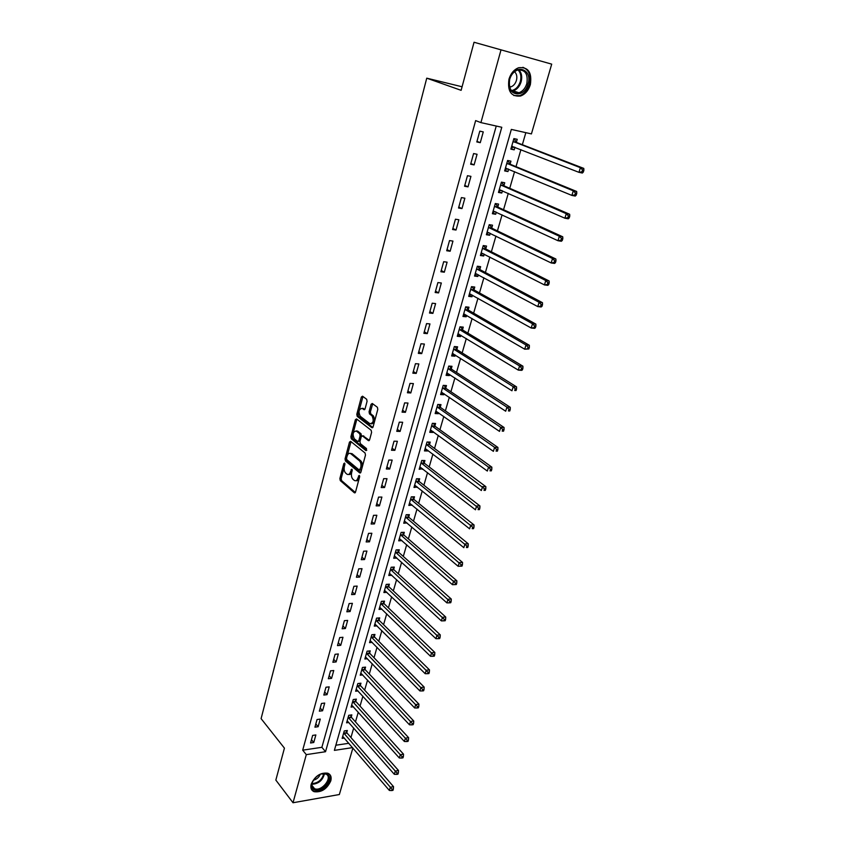 <?xml version="1.0" encoding="UTF-8"?>
<svg xmlns="http://www.w3.org/2000/svg" width="845" height="845" viewBox="0 0 845 845"><rect width="100%" height="100%" fill="white"/><g stroke="black" fill="none" stroke-linecap="round" stroke-linejoin="round"><path stroke-width="1.27" d="M344.612 463.071L343.799 463.599L339.87 478.534L340.271 480.594L354.404 492.825L355.523 492.054L359.611 476.897L359.294 475.408L357.953 477.921C357.097 480.467 355.882 481.301 354.308 480.425L352.988 479.305C351.52 477.721 351.087 475.492 351.668 472.608L351.879 469.176L350.559 471.679C349.714 474.214 348.52 475.048 346.968 474.182L345.679 473.084C344.232 471.531 343.809 469.324 344.38 466.461L344.612 463.071M530.354 84.627C528.463 90.51 525.178 94.313 520.488 96.034C511.14 96.9 507.306 91.281 508.975 79.176C510.803 73.357 514.024 69.543 518.64 67.737C528.231 66.755 532.128 72.395 530.354 84.627M330.796 780.854C326.973 789.05 321.396 792.652 314.076 791.68C311.256 790.392 310.305 787.878 311.203 784.16C314.974 775.995 320.508 772.351 327.807 773.217C330.744 774.506 331.736 777.051 330.796 780.854M367.068 401.354L366.677 399.284L362.537 396.199L361.343 397.065L356.801 414.293L357.203 416.363L371.863 427.697L373.089 426.862L377.799 409.371L377.388 407.279L372.275 403.466L371.061 404.332L369.064 411.79L369.476 413.881L372.043 415.835C374.113 420.662 373.384 423.282 369.878 423.672L360.192 416.215C358.153 411.473 358.85 408.874 362.294 408.42L363.889 409.635L365.093 408.79L367.068 401.354M372.687 403.762L370.406 411.853L370.818 413.934L369.476 413.881L370.828 413.944L373.332 415.846L371.99 415.793M362.959 396.506L358.132 414.346L358.533 416.416L357.203 416.363L358.544 416.416L372.825 427.454M352.883 748.005L339.363 794.522L293.014 802.75L275.84 780.093L284.427 748.142L261.094 718.641L426.746 78.173L461.127 90.33L474.045 42.25L551.701 64.135L531.42 133.911L511.331 129.412L334.377 750.371L352.555 747.614M293.014 802.75L306.302 754.638L325.536 751.712L501.782 127.278L480.921 122.609L500.895 50.309M480.921 122.609L475.64 120.603L302.7 750.17L306.302 754.638M350.633 441.322L349.471 442.115L345.045 458.898L345.447 460.969L359.727 472.915L360.889 472.133L365.484 455.096L365.051 452.983L350.633 441.322M350.886 436.749L355.365 419.733L356.548 418.909L371.166 430.274L371.599 432.386L369.603 439.801L368.388 440.615L362.431 435.893L361.237 436.707L359.938 441.565L360.361 443.657L366.529 448.611L365.991 450.649L351.298 438.819L350.886 436.749L352.207 436.78L356.696 419.785L355.365 419.733M302.7 750.17L321.882 747.307L496.247 126.032M313.759 742.512L315.861 734.949L312.65 735.403L310.559 742.977L313.759 742.512L311.456 739.713M318.142 726.721L320.266 719.084L317.044 719.518L314.932 727.165L318.142 726.721L315.819 723.954M322.568 710.772L324.712 703.061L321.48 703.462L319.347 711.184L322.568 710.772L320.223 708.036M327.047 694.664L329.212 686.869L325.969 687.238L323.815 695.044L327.047 694.664L324.67 691.96M331.567 678.377L333.754 670.507L330.501 670.856L328.325 678.736L331.567 678.377L329.159 675.715M336.13 661.931L338.338 653.977L335.085 654.294L332.877 662.269L336.13 661.931L333.701 659.301M340.746 645.316L342.975 637.278L339.711 637.563L337.482 645.612L340.746 645.316L338.285 642.707M345.404 628.522L347.665 620.399L344.39 620.652L342.14 628.786L345.404 628.522L342.922 625.955M350.115 611.548L352.397 603.341L349.122 603.562L346.841 611.791L350.115 611.548L347.612 609.013M354.879 594.394L357.181 586.092L353.897 586.293L351.594 594.605L354.879 594.394L352.344 591.901M359.695 577.061L362.019 568.674L358.724 568.833L356.4 577.241L359.695 577.061L357.129 574.6M364.554 559.538L366.91 551.056L363.603 551.193L361.259 559.686L364.554 559.538L361.966 557.119M369.476 541.825L371.853 533.258L368.536 533.353L366.16 541.941L369.476 541.825L366.846 539.448M374.441 523.921L376.849 515.26L373.522 515.323L371.124 524.006L374.441 523.921L371.789 521.587M379.468 505.828L381.898 497.071L378.571 497.103L376.141 505.87L379.468 505.828L376.786 503.536M384.549 487.533L386.999 478.682L383.662 478.671L381.211 487.544L384.549 487.533L381.834 485.283M389.682 469.038L392.164 460.081L388.816 460.039L386.334 469.007L389.682 469.038L386.936 466.831M394.868 450.332L397.382 441.28L394.024 441.196L391.52 450.269L394.868 450.332L392.101 448.177M400.118 431.425L402.664 422.268L399.294 422.151L396.759 431.32L400.118 431.425L397.319 429.313M405.431 412.297L407.998 403.044L404.628 402.885L402.062 412.159L405.431 412.297L402.59 410.237M410.797 392.957L413.395 383.598L410.015 383.398L407.417 392.777L410.797 392.957L407.934 390.95M416.226 373.405L418.856 363.941L415.465 363.699L412.846 373.184L416.226 373.405L413.321 371.441M421.718 353.622L424.38 344.052L420.979 343.767L418.328 353.358L421.718 353.622L418.782 351.71M427.274 333.617L429.957 323.931L426.556 323.603L423.873 333.31L427.274 333.617L424.306 331.758M432.893 313.379L435.608 303.577L432.196 303.207L429.482 313.03L432.893 313.379L429.883 311.573M438.576 292.909L441.322 282.99L437.9 282.579L435.154 292.507L438.576 292.909L435.534 291.155M444.322 272.196L447.111 262.172L443.678 261.707L440.9 271.752L444.322 272.196L441.248 270.495M450.142 251.24L452.952 241.089L449.519 240.582L446.709 250.754L450.142 251.24L447.026 249.602M456.025 230.041L458.877 219.774L455.434 219.214L452.582 229.502L456.025 230.041L452.878 228.456M461.983 208.588L464.866 198.195L461.412 197.593L458.529 208.007L461.983 208.588L458.793 207.067M468.003 186.872L470.929 176.362L467.465 175.707L464.549 186.249L468.003 186.872L464.782 185.425M474.108 164.902L477.066 154.265L473.591 153.558L470.644 164.226L474.108 164.902L470.834 163.518M480.277 142.668L483.266 131.894L479.791 131.144L476.812 141.939L480.277 142.668L476.971 141.347M350.95 737.527L353.696 728.02M355.47 721.884L358.269 712.208M360.033 706.093L362.885 696.227M364.649 690.143L367.554 680.088M369.307 674.025L372.265 663.779M374.018 657.737L377.028 647.302M378.771 641.292L381.845 630.655M383.577 624.666L386.714 613.829M388.436 607.872L391.626 596.834M393.337 590.909L396.59 579.649M398.301 573.755L401.618 562.284M403.308 556.422L406.688 544.74M408.378 538.909L411.811 527.005M413.49 521.207L416.997 509.081M418.666 503.314L422.236 490.956M423.894 485.22L427.538 472.63M429.186 466.936L432.893 454.103M434.531 448.452L438.301 435.376M439.928 429.756L443.783 416.448M445.389 410.86L449.318 397.298M450.913 391.763L454.916 377.937M456.501 372.434L460.578 358.354M462.152 352.904L466.303 338.549M467.866 333.141L472.091 318.523M473.644 313.157L477.953 298.264M479.485 292.94L483.879 277.773M485.4 272.502L489.868 257.038M491.378 251.821L495.93 236.061M497.43 230.896L502.067 214.841M503.546 209.729L508.278 193.368M509.736 188.308L514.563 171.641M516.01 166.634L520.921 149.649M522.347 144.706L525.833 132.654M335.845 745.227L348.837 743.294M346.777 732.509L347.358 730.492L344.264 730.925L342.13 738.382L344.337 738.055M351.256 716.93L351.847 714.891L348.742 715.303L346.587 722.824L348.858 722.507M355.777 701.192L356.368 699.121L353.263 699.512L351.087 707.107L353.432 706.811M360.35 685.284L360.952 683.204L357.826 683.563L355.629 691.242L358.048 690.946M364.966 669.229L365.568 667.127L362.442 667.455L360.224 675.208L362.727 674.933M369.624 652.995L370.237 650.872L367.1 651.178L364.86 659.015L367.448 658.751M374.335 636.612L374.948 634.458L371.811 634.743L369.54 642.654L372.222 642.401M379.099 620.05L379.722 617.875L376.564 618.128L374.272 626.124L377.05 625.891M383.905 603.309L384.528 601.122L381.37 601.344L379.056 609.414L381.94 609.203M388.763 586.409L389.397 584.191L386.228 584.381L383.894 592.546L386.883 592.356M393.675 569.319L394.309 567.079L391.14 567.238L388.774 575.487L391.89 575.318M398.629 552.049L399.284 549.789L396.094 549.915L393.707 558.249L396.907 558.07M403.646 534.6L404.301 532.318L401.111 532.413L398.703 540.842L401.924 540.589M408.716 516.971L409.371 514.658L406.181 514.721L403.741 523.235L407.005 522.918M413.828 499.141L414.504 496.807L411.293 496.839L408.832 505.447L412.128 505.067M419.004 481.132L419.69 478.766L416.479 478.766L413.987 487.459L417.314 487.016M424.243 462.923L424.929 460.536L421.708 460.493L419.183 469.281L422.563 468.774M429.535 444.512L430.221 442.104L427 442.019L424.454 450.913L427.676 450.976L427.855 450.322M434.879 425.901L435.576 423.461L432.344 423.345L429.767 432.334L432.999 432.429L433.221 431.679M440.287 407.079L440.995 404.618L437.752 404.459L435.143 413.554L438.386 413.691L438.629 412.825M445.748 388.056L446.466 385.563L443.213 385.373L440.583 394.562L443.826 394.742L444.111 393.759M451.272 368.821L452.001 366.308L448.748 366.075L446.086 375.36L449.339 375.581L449.646 374.483M456.87 349.376L457.599 346.82L454.335 346.556L451.642 355.946L454.906 356.199L455.254 354.995M462.521 329.698L463.261 327.121L459.986 326.814L457.261 336.31L460.536 336.606L460.916 335.285M468.236 309.809L468.986 307.2L465.701 306.851L462.954 316.463L466.229 316.791L466.641 315.343M474.013 289.687L474.774 287.057L471.489 286.656L468.7 296.373L471.985 296.753L472.439 295.18M479.865 269.344L480.625 266.671L477.34 266.228L474.52 276.061L477.805 276.484L478.291 274.783M485.78 248.757L486.551 246.064L483.255 245.568L480.404 255.517L483.699 255.982L484.227 254.155M491.758 227.928L492.54 225.203L489.234 224.675L486.361 234.73L489.656 235.248L490.227 233.283M497.811 206.867L498.603 204.11L495.297 203.529L492.381 213.711L495.688 214.26L496.29 212.158M503.937 185.551L504.74 182.763L501.423 182.14L498.465 192.438L501.782 193.04L502.426 190.801M510.126 163.993L510.94 161.163L507.613 160.487L504.634 170.912L507.951 171.567L508.637 169.18M516.401 142.171L517.224 139.319L513.887 138.591L510.866 149.132L514.193 149.84L514.922 147.305M462.088 86.771L426.746 78.173M474.045 42.25L551.701 64.135M321.882 747.307L325.536 751.712M396.886 558.112L394.594 556.052M401.882 540.726L399.41 538.571M406.931 523.161L404.385 520.995M412.033 505.405L409.455 503.271M417.187 487.459L414.578 485.368M422.405 469.313L419.764 467.264M427.676 450.976L425.003 448.97M432.999 432.429L430.306 430.464M438.386 413.691L435.661 411.768M443.826 394.742L441.069 392.862M449.339 375.581L446.551 373.743M454.906 356.199L452.086 354.414M460.536 336.606L457.684 334.873M466.229 316.791L463.335 315.111M471.985 296.753L469.059 295.116M477.805 276.484L474.858 274.9M483.699 255.982L480.71 254.451M489.656 235.248L486.635 233.769M495.688 214.26L492.624 212.845M501.782 193.04L498.687 191.678M507.951 171.567L504.824 170.257M514.193 149.84L511.024 148.583M348.679 474.415C350.105 474.858 351.171 473.95 351.89 471.69L350.559 471.679M352.238 470.38L351.89 471.69M356.051 480.668C357.488 481.101 358.565 480.192 359.283 477.921L357.953 477.921M359.664 476.506L359.283 477.921M344.918 464.412L341.19 478.534L341.591 480.604L355.354 492.487M351.013 441.629L346.365 458.919L346.767 460.99L360.688 472.619M346.545 458.254L346.83 459.701L359.357 470.147L360.752 467.528C361.343 464.602 360.889 462.363 359.41 460.8L350.738 453.659C349.154 452.772 347.939 453.617 347.084 456.194L346.545 458.254M359.854 470.169L361.523 469.619L360.192 469.609M350.337 453.416L352.059 453.68L360.741 460.81C362.23 462.373 362.674 464.623 362.082 467.538L361.523 469.619M356.939 419.215L356.696 419.785M369.36 440.351L363.075 435.914M366.783 450.237L352.618 438.851L351.298 438.819M357.667 431.119L356.337 431.077C352.925 431.478 352.249 434.055 354.298 438.787L357.636 441.47L358.819 440.667L360.107 435.809L359.685 433.728L356.347 431.077L357.678 431.119L356.104 430.918M358.322 441.491L360.15 440.699L358.819 440.667M357.678 431.119L361.026 433.76L361.438 435.851L360.15 440.699M352.207 436.78L352.618 438.851M362.093 408.283L364.829 409.392M371.462 423.884C374.821 423.049 375.455 420.387 373.384 415.888L373.332 415.846M342.711 736.365L389.365 790.445L390.358 787.234L393.538 786.663L347.105 733.09L345.975 730.693M392.091 789.272L391.689 790.561L392.967 790.328L393.358 789.04L392.091 789.272L343.683 732.953M391.689 790.561L389.365 790.445M393.538 786.663L393.358 789.04M347.168 720.785L394.319 774.305L395.323 771.052L398.513 770.513L351.594 717.511L350.432 715.071M397.065 773.09L396.664 774.4L397.942 774.178L398.344 772.879L397.065 773.09L348.151 717.342M396.664 774.4L394.319 774.305M398.513 770.513L398.344 772.879M351.668 705.057L399.326 757.976L400.34 754.691L403.53 754.184L356.115 701.762L354.932 699.311M402.093 756.75L401.692 758.06L402.97 757.849L403.371 756.539L402.093 756.75L352.671 701.572M401.692 758.06L399.326 757.976M403.53 754.184L403.371 756.539M356.22 689.161L404.385 741.487L405.41 738.16L408.61 737.685L360.688 685.855L359.474 683.373M407.174 740.22L406.762 741.551L408.05 741.35L408.452 740.03L407.174 740.22L357.224 685.654M406.762 741.551L404.385 741.487M408.61 737.685L408.452 740.03M360.815 673.106L409.498 724.809L410.533 721.461L413.744 721.007L365.304 669.789L364.058 667.286M412.307 723.521L411.895 724.862L413.184 724.672L413.596 723.331L412.307 723.521L361.84 669.557M411.895 724.862L409.498 724.809M413.744 721.007L413.596 723.331M326.73 773.925C334.863 777.305 321.861 793.613 314.213 789.621C305.89 786.346 319.125 769.753 326.73 773.925M312.946 780.854C311.287 784.551 311.752 787.128 314.319 788.586L314.551 788.681C321.755 791.987 333.31 777.115 325.906 774.062L321.026 773.978M320.339 774.242C318.966 777.432 316.621 779.417 313.326 780.21M311.499 789.41L313.548 790.888C321.195 794.511 334.831 780.072 329.402 774.147M509.556 79.261C513.697 63.005 533.111 68.223 528.051 83.982C524.027 99.9 504.676 95.221 509.556 79.261M526.826 83.634C528.241 73.842 525.115 69.343 517.457 70.103C513.749 71.55 511.172 74.603 509.704 79.261C508.363 88.957 511.447 93.457 518.946 92.76C522.696 91.366 525.326 88.324 526.826 83.634M514.552 71.709C516.707 73.79 517.33 76.694 516.432 80.423C515.376 83.739 513.528 85.884 510.876 86.877L509.619 87.12M513.802 95.527L519.612 95.654C524.27 93.932 527.534 90.161 529.403 84.32C531.251 75.532 529.076 69.86 522.875 67.294M365.462 656.892L414.673 707.962L415.708 704.572L418.93 704.138L369.973 653.565L368.695 651.03M417.504 706.631L417.081 707.994L418.37 707.814L418.793 706.462L417.504 706.631L366.487 653.312M417.081 707.994L414.673 707.962M418.93 704.138L418.793 706.462M370.152 640.51L419.891 690.925L420.947 687.492L424.169 687.101L374.684 637.172L373.374 634.606M422.753 689.562L422.331 690.935L423.62 690.777L424.042 689.404L422.753 689.562L371.187 636.887M422.331 690.935L419.891 690.925M424.169 687.101L424.042 689.404M374.895 623.959L425.183 673.697L426.239 670.233L429.471 669.874L379.447 620.6L378.095 618.001M428.056 672.314L427.623 673.697L428.922 673.549L429.344 672.166L428.056 672.314L375.94 620.293M427.623 673.697L425.183 673.697M429.471 669.874L429.344 672.166M379.68 607.228L430.517 656.29L431.594 652.784L434.837 652.456L384.264 603.869L382.88 601.239M433.422 654.875L432.989 656.269L434.288 656.143L434.71 654.738L433.422 654.875L380.746 603.531M432.989 656.269L430.517 656.29M434.837 652.456L434.71 654.738M384.528 590.328L435.914 638.683L437.002 635.144L440.256 634.848L389.122 586.958L387.697 584.286M438.84 637.236L438.407 638.651L439.706 638.535L440.139 637.109L438.84 637.236L385.595 586.599M438.407 638.651L435.914 638.683M440.256 634.848L440.139 637.109M389.418 573.259L441.375 620.885L442.474 617.304L445.727 617.04L394.034 569.868L392.576 567.164M444.322 619.396L443.878 620.832L445.188 620.726L445.632 619.29L444.322 619.396L390.496 569.477M443.878 620.832L441.375 620.885M445.727 617.04L445.632 619.29M394.361 555.999L446.899 602.886L448.008 599.263L451.272 599.042L398.998 552.598L397.499 549.863M449.867 601.365L449.424 602.823L450.734 602.728L451.177 601.27L449.867 601.365L395.449 552.186M449.424 602.823L446.899 602.886M451.272 599.042L451.177 601.27M399.347 538.561L452.476 584.687L453.607 581.022L456.87 580.832L404.016 535.138L402.474 532.371M455.476 583.135L455.022 584.603L456.332 584.518L456.786 583.05L455.476 583.135L400.456 534.705M455.022 584.603L452.476 584.687M456.87 580.832L456.786 583.05M404.396 520.932L458.127 566.287L459.257 562.58L462.542 562.421L409.086 517.499L407.491 514.7M461.148 564.692L460.694 566.171L462.004 566.108L462.458 564.629L461.148 564.692L405.515 517.034M460.694 566.171L458.127 566.287M462.542 562.421L462.458 564.629M409.498 503.113L463.831 547.676L464.982 543.927L468.267 543.8L414.208 499.67L412.571 496.828M466.884 546.039L466.419 547.539L467.739 547.486L468.193 545.986L466.884 546.039L410.628 499.173M467.739 547.486L466.419 547.539M468.267 543.8L468.193 545.986M414.652 485.104L469.609 528.843L470.771 525.051L474.066 524.967L419.395 481.65L417.705 478.766M472.682 527.174L472.218 528.695L473.527 528.653L474.003 527.143L472.682 527.174L415.793 481.122M473.527 528.653L472.218 528.695M474.066 524.967L474.003 527.143M419.87 466.905L475.45 509.799L476.622 505.965L479.928 505.923L424.634 463.44L422.88 460.504M478.555 508.099L478.08 509.63L479.4 509.609L479.865 508.077L478.555 508.099L421.021 462.88M479.4 509.609L478.08 509.63M479.928 505.923L479.865 508.077M425.141 448.505L481.354 490.533L482.548 486.657L485.854 486.657L429.915 445.019L428.119 442.051M484.481 488.79L484.005 490.343L485.326 490.343L485.812 488.79L484.481 488.79L426.303 444.438M485.326 490.343L484.005 490.343M485.854 486.657L485.812 488.79M430.464 429.904L487.333 471.045L488.537 467.127L491.853 467.158L435.27 426.408L433.411 423.387M490.491 469.271L490.005 470.834L491.336 470.845L491.811 469.281L490.491 469.271L488.537 467.127L431.647 425.785M491.336 470.845L490.005 470.834M491.853 467.158L491.811 469.281M435.851 411.092L493.385 451.336L494.6 447.364L497.916 447.438L440.636 407.554L438.766 404.512M496.564 449.508L496.078 451.103L497.399 451.124L497.895 449.54L496.564 449.508L494.6 447.364L437.045 406.931M497.399 451.124L496.078 451.103M497.916 447.438L497.895 449.54M441.259 392.217L441.861 392.238M441.301 392.08L499.501 431.383L500.736 427.369L504.064 427.486L446.086 388.51L444.164 385.426M502.712 429.524L502.215 431.13L503.546 431.172L504.042 429.566L502.712 429.524L500.736 427.369L442.505 387.866M503.546 431.172L502.215 431.13M504.064 427.486L504.042 429.566M446.73 373.089L447.533 373.099M446.804 372.846L505.69 411.209L506.937 407.142L510.274 407.301L451.684 369.318L449.624 366.138M508.933 409.297L508.426 410.923L509.767 410.987L510.264 409.36L508.933 409.297L506.937 407.142L448.019 368.6M509.767 410.987L508.426 410.923M510.274 407.301L510.264 409.36M452.276 353.749L453.269 353.738M452.371 353.411L511.954 390.781L513.221 386.672L516.559 386.873L457.282 349.862L455.149 346.619M515.228 388.827L514.721 390.474L516.052 390.559L516.559 388.911L515.228 388.827L513.221 386.672L453.607 349.101M516.052 390.559L514.721 390.474M516.559 386.873L516.559 388.911M457.874 334.187L459.067 334.155M458.001 333.743L518.291 370.11L519.569 365.948L522.918 366.202L462.933 330.184L460.726 326.878M521.597 368.114L521.08 369.783L522.421 369.878L522.928 368.219L521.597 368.114L519.569 365.948L459.247 329.392M522.421 369.878L521.64 370.353L518.291 370.11L521.08 369.783M522.918 366.202L522.928 368.219M463.535 314.403L464.93 314.351M463.694 313.854L524.713 349.196L526.002 344.982L529.35 345.278L468.658 310.284L466.355 306.915M528.04 347.158L527.523 348.848L528.864 348.964L529.382 347.274L528.04 347.158L526.002 344.982L464.961 309.46M528.864 348.964L524.713 349.196L527.523 348.848M529.35 345.278L529.382 347.274M469.271 294.398L470.866 294.303M469.461 293.743L531.209 328.029L532.508 323.762L535.867 324.11L474.446 290.162L472.049 286.719M534.558 325.938L534.04 327.649L535.381 327.786L535.91 326.075L534.558 325.938L532.508 323.762L470.728 289.296M535.381 327.786L534.558 328.367L531.209 328.029L534.04 327.649M535.867 324.11L535.91 326.075M475.059 274.171L476.876 274.023M475.281 273.4L537.779 306.598L539.099 302.278L542.469 302.679L480.298 269.798L477.805 266.291M541.17 304.464L540.631 306.196L541.983 306.344L542.511 304.622L541.17 304.464L539.099 302.278L476.569 268.9M541.983 306.344L541.138 306.978L537.779 306.598L540.631 306.196M542.469 302.679L542.511 304.622M480.921 253.701L482.949 253.5M481.175 252.824L544.433 284.913L545.775 280.54L549.144 280.984L486.213 249.212L483.615 245.631M547.845 282.726L547.306 284.48L548.659 284.649L549.197 282.906L547.845 282.726L545.775 280.54L482.474 248.272M548.659 284.649L547.803 285.346L544.433 284.913L547.306 284.48M549.144 280.984L549.197 282.906M486.847 232.998L489.097 232.734M487.132 232.016L551.162 262.953L552.524 258.528L555.894 259.024L492.202 228.382L489.487 224.717M554.616 260.725L554.077 262.489L555.418 262.689L555.968 260.915L554.616 260.725L552.524 258.528L488.452 227.411M555.418 262.689L554.542 263.429L551.162 262.953L554.077 262.489M555.894 259.024L555.968 260.915M492.846 212.063L495.318 211.715M493.163 210.954L557.985 240.719L559.358 236.241L562.738 236.79L498.265 207.31L495.497 203.656M561.471 238.438L560.922 240.233L562.274 240.445L562.823 238.66L561.471 238.438L559.358 236.241L494.505 206.296M562.274 240.445L561.365 241.258L557.985 240.719L560.922 240.233M562.738 236.79L562.823 238.66M498.92 190.875L501.624 190.442M499.268 189.65L564.893 218.211L566.277 213.679L569.667 214.271L504.391 185.995L501.592 182.372M568.4 215.876L567.851 217.693L569.203 217.936L569.762 216.119L568.4 215.876L566.277 213.679L500.62 184.939M569.203 217.936L568.273 218.802L564.893 218.211L567.851 217.693M569.667 214.271L569.762 216.119M505.056 169.444L507.993 168.915M505.437 168.092L571.875 195.417L573.29 190.822L576.681 191.477L510.591 164.416L507.76 160.846M575.434 193.04L574.864 194.878L576.216 195.132L576.786 193.294L575.434 193.04L573.29 190.822L506.81 163.317M576.216 195.132L575.265 196.061L571.875 195.417L574.864 194.878M576.681 191.477L576.786 193.294M511.267 147.759L514.447 147.125M511.69 146.28L578.962 172.338L580.388 167.69L583.779 168.398L516.865 142.594L514.003 139.055M582.543 169.898L581.973 171.767L583.325 172.042L583.906 170.183L582.543 169.898L580.388 167.69L513.073 141.453M583.325 172.042L582.353 173.035L578.962 172.338L581.973 171.767M583.779 168.398L583.906 170.183M344.897 463.609L343.799 463.599M359.611 475.957L358.481 475.957M352.196 469.736L351.076 469.725M355.122 492.772L354.351 492.783M341.591 480.604L340.271 480.594M341.19 478.534L339.87 478.534M360.456 472.894L359.695 472.894M346.767 460.99L345.447 460.969M346.365 458.919L345.045 458.898M350.791 442.146L349.471 442.115M362.082 467.538L360.752 467.528M360.741 460.81L359.41 460.8M352.133 453.733L350.802 453.712M369.096 440.625L368.388 440.604L369.096 440.625M363.772 435.935L362.431 435.893L363.772 435.935M361.438 435.851L360.107 435.809M361.026 433.76L359.685 433.728M364.554 409.667L363.889 409.635M363.625 408.473L362.294 408.42M370.406 411.853L369.064 411.79M372.402 404.396L371.061 404.332M372.56 427.718L371.863 427.697M358.132 414.346L356.801 414.293M362.674 397.129L361.343 397.065M347.105 733.09L344.01 733.534M346.862 732.678L343.757 733.122M351.594 717.511L348.478 717.923M351.34 717.099L348.224 717.511M356.115 701.762L352.999 702.153M355.861 701.361L352.745 701.751M360.688 685.855L357.562 686.224M360.424 685.453L357.308 685.823M365.304 669.789L362.178 670.127M365.04 669.398L361.913 669.736M324.459 773.64C322.79 780.294 318.628 783.843 311.953 784.287M312.027 783.632C318.216 783.072 322.146 779.724 323.825 773.576M518.798 69.776C521.597 72.754 522.368 76.758 521.133 81.775C519.643 86.454 517.034 89.485 513.295 90.859L511.943 91.154M511.426 90.605C515.63 89.75 518.598 86.729 520.319 81.532C521.513 76.673 520.763 72.807 518.059 69.924M369.973 653.565L366.836 653.872M369.709 653.164L366.572 653.481M374.684 637.172L371.536 637.447M374.419 636.771L371.272 637.056M379.447 620.6L376.3 620.853M379.173 620.209L376.025 620.462M384.264 603.869L381.095 604.09M383.989 603.478L380.831 603.7M389.122 586.958L385.954 587.148M388.848 586.567L385.679 586.757M394.034 569.868L390.855 570.026M393.759 569.488L390.58 569.646M398.998 552.598L395.819 552.725M398.713 552.218L395.534 552.345M404.016 535.138L400.826 535.244M403.73 534.769L400.541 534.864M409.086 517.499L405.885 517.562M408.8 517.129L405.6 517.193M414.208 499.67L411.008 499.701M413.923 499.31L410.712 499.342M419.395 481.65L416.184 481.65M419.099 481.291L415.888 481.291M424.634 463.44L421.412 463.398M424.327 463.081L421.116 463.039M429.619 444.671L426.398 444.597M435.27 426.408L432.038 426.292M434.974 426.06L431.732 425.943M440.689 407.586L437.446 407.438M440.372 407.237L437.14 407.089M446.16 388.552L442.907 388.373M445.843 388.214L442.6 388.024M451.684 369.318L448.431 369.085M451.367 368.98L448.114 368.747M457.282 349.862L454.018 349.598M456.965 349.524L453.702 349.26M462.933 330.184L459.669 329.877M462.616 329.856L459.342 329.55M468.658 310.284L465.384 309.935M468.331 309.957L465.056 309.608M474.446 290.162L471.161 289.772M474.108 289.835L470.834 289.444M480.298 269.798L477.002 269.365M479.96 269.492L476.675 269.048M486.213 249.212L482.917 248.736M485.875 248.905L482.579 248.419M492.202 228.382L488.896 227.854M491.864 228.076L488.558 227.548M498.265 207.31L494.948 206.74M497.916 207.014L494.6 206.444M499.976 189.724L499.427 189.618M504.391 185.995L501.074 185.372M504.042 185.699L500.726 185.076M506.25 168.187L505.595 168.06M510.591 164.416L507.264 163.75M510.232 164.131L506.915 163.465M512.64 146.407L511.848 146.238M516.865 142.594L513.538 141.875M516.506 142.319L513.179 141.59M314.076 791.68L313.411 790.835M354.414 492.825L355.08 492.815M360.424 472.925L359.727 472.915M352.059 453.68L350.738 453.659M373.384 415.888L372.043 415.835M312.016 785.48L314.551 788.681M511.89 91.112L513.295 90.859L518.946 92.76M510.876 86.877L509.429 86.391M435.249 426.387L432.017 426.271M440.636 407.554L437.393 407.406M446.086 388.51L442.843 388.32M451.6 369.244L448.346 369.022M457.177 349.777L453.913 349.513M462.806 330.089L459.543 329.782M468.51 310.168L465.236 309.819M474.277 290.036L470.992 289.634M480.108 269.661L476.812 269.228M486.002 249.053L482.706 248.578M491.97 228.213L488.663 227.685M498.011 207.12L494.695 206.55M504.116 185.794L500.8 185.171M510.295 164.205L506.968 163.539M516.548 142.361L513.221 141.643"/></g></svg>
